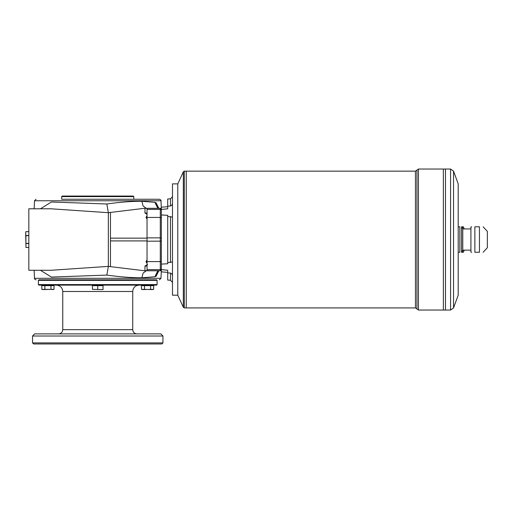 <?xml version="1.0" encoding="UTF-8"?>
<svg xmlns="http://www.w3.org/2000/svg" width="513" height="513" viewBox="0 0 513 513"><rect width="100%" height="100%" fill="white"/><g stroke="black" fill="none" stroke-linecap="round" stroke-linejoin="round"><path stroke-width="0.77" d="M158.376 270.768L156.106 276.276L154.849 276.744L141.87 277.796C131.944 277.828 120.266 276.924 106.839 275.09L51.39 277.071L40.463 270.28M158.806 270.768L156.106 276.276M44.855 289.358L41.79 289.358L43.323 289.576L41.79 289.358L41.79 285.658L44.855 285.658L44.855 289.358L54.032 289.358L54.032 285.658L44.855 285.658M43.323 289.576L50.973 289.358L50.973 285.658M103.042 289.358L103.042 285.658L92.443 285.658L92.443 289.358L103.042 289.576L92.443 289.358M54.032 289.358L52.506 289.576L54.032 289.358M150.63 289.358L153.688 289.358L153.688 285.658L141.447 285.658L141.447 289.358L142.98 289.576L150.63 289.358L150.63 285.658M153.688 289.358L152.162 289.576L153.688 289.358M141.447 289.358L144.506 289.358L144.506 285.658M144.506 289.358L152.162 289.576M102.459 285.228L93.026 285.549L102.459 285.549L102.35 285.125M38.372 280.354L38.905 279.822L156.58 279.822L157.113 280.354L38.372 280.354L38.372 284.593L157.113 284.593L157.113 280.354M32.543 342.902L162.942 342.902L161.884 343.966L33.602 343.966L32.543 342.902L32.543 336.015L162.942 336.015L162.942 342.902M157.113 284.593L156.58 285.125L38.905 285.125L38.372 284.593M458.199 226.817L459.847 226.817C462.296 226.817 462.296 226.817 459.847 226.817L459.847 252.261C462.296 252.261 462.296 252.261 459.847 252.261L458.199 252.261L459.847 252.261M479.443 226.817C484.368 226.817 484.368 226.817 479.443 226.817L479.443 252.261C484.368 252.261 484.368 252.261 479.443 252.261L474.871 252.261C470.915 252.261 470.915 252.261 474.871 252.261C470.915 252.261 470.915 252.261 474.871 252.261L474.871 226.817C470.915 226.817 470.915 226.817 474.871 226.817C470.915 226.817 470.915 226.817 474.871 226.817L479.443 226.817M483.143 226.817L487.35 231.376L487.35 247.702L483.143 252.261M471.71 226.817L470.915 227.028L470.915 252.05L471.71 252.261M167.713 272.403L161.351 271.845L161.351 269.626L167.713 270.255L167.713 280.104L170.47 280.245L170.47 273.108L167.713 272.884L170.47 273.108C171.81 273.576 172.477 274.545 172.483 276.026M161.351 269.626L161.351 264.105L167.713 263.753L167.713 216.441L172.483 217.114M167.713 216.441L167.713 215.319L161.351 214.966L161.351 264.105M161.351 214.966L161.351 209.445L167.713 208.817L167.713 198.973L170.47 198.826L170.47 205.963L167.713 206.188M167.713 206.675L161.351 207.226L161.351 209.445M172.483 261.963L167.713 262.637M172.483 203.052C172.477 204.527 171.81 205.495 170.47 205.963M177.78 184.199L177.78 294.879M177.466 183.878L172.483 183.878L172.483 295.193L177.466 295.193M28.831 231.639L25.919 231.639L25.65 233.569L25.919 235.499L28.831 235.499M157.882 270.768L154.849 276.744M147.039 208.387L144.506 208.31L108.346 212.69L50.967 208.791L28.831 208.791L28.831 270.28L50.967 270.28L108.346 266.388L106.839 275.09M147.039 270.691L144.506 270.761L108.346 266.388L108.346 212.69L106.839 203.988C120.26 202.109 131.937 201.205 141.87 201.276L154.849 202.334L157.882 208.304M40.463 208.791L51.39 202.007L106.839 203.988M161.351 268.594A1.058 1.058 180 0 1 160.293 269.652L147.039 269.652L147.039 270.723L160.293 270.768L161.351 269.71M147.039 217.448L147.039 237.872L160.293 237.872L160.293 217.448L147.039 217.448L147.039 208.349L160.293 208.349A1.058 1.058 -0 0 1 161.351 209.407M154.849 202.334L156.106 202.795L158.806 208.304M61.695 196.601L62.227 196.069L133.258 196.069L133.784 196.601L61.695 196.601L61.695 199.249L159.396 199.249L61.695 199.249M156.106 202.795L158.376 208.304M54.115 279.822L47.914 279.822M44.458 279.822L151.021 279.822M144.115 279.822L127.583 279.822M147.039 213.036L144.961 213.036L144.961 208.31M147.571 264.477L144.961 266.042L147.039 266.042M162.942 336.015L160.819 333.892L34.66 333.892L32.543 336.015M97.739 289.358L97.739 285.658M50.973 289.358L52.506 289.576M177.78 239.539L177.78 295.193L183.333 307.3L183.333 171.778L177.78 183.878L177.78 239.539M464.214 250.139A31.806 31.806 0 0 1 463.374 252.261L461.54 252.261L461.54 226.817L463.374 226.817A31.806 31.806 0 0 1 464.214 228.933M462.437 252.261A29.151 25.246 180 0 0 462.963 250.139M462.963 228.933A29.151 25.246 0 0 0 462.437 226.817M458.199 239.539L458.199 295.193L453.55 307.947L453.55 171.13L458.199 183.878L458.199 239.539M184.295 171.156L186.251 171.156L186.251 307.915L415.44 307.915L415.44 171.156L186.264 171.156L186.264 307.915L184.295 307.915L184.295 171.156L183.333 171.778M445.476 239.539L445.476 310.038L418.441 310.038L418.441 169.034L443.354 169.034L443.367 310.038L443.354 169.034L445.464 169.034L445.464 310.038L450.561 310.038L450.561 169.034L445.476 169.034L445.464 239.539M470.915 228.933L462.784 228.933L462.784 250.139L461.681 252.05M28.831 231.613L25.926 231.613L25.65 232.645L25.919 243.393L28.831 243.393M25.919 235.499L25.919 247.433L28.831 247.433M25.919 243.393L25.926 247.458L28.831 247.458M142.742 285.658L152.284 285.549L142.954 285.125M139.087 285.125C135.22 285.504 133.104 287.62 132.726 291.487L62.753 291.487C62.381 287.62 60.258 285.504 56.392 285.125M170.47 216.512L170.47 262.566M146.34 270.736L143.121 273.07L141.87 277.796M161.351 269.665A1.058 1.058 180 0 1 160.293 270.723L160.293 237.872L161.351 237.929M141.87 201.276L143.121 206.002L146.34 208.336M147.039 269.652L147.039 261.63L161.351 261.572M147.039 209.419L160.293 209.419L160.293 208.304L147.039 208.304M161.351 241.148L147.039 241.2L147.039 261.63M147.039 241.2L147.039 237.872M161.351 209.182L160.986 200.769L34.499 200.769L34.147 208.791M147.039 238.147L110.462 238.147M34.147 270.28L34.499 278.303L160.986 278.303L161.351 269.889M110.462 240.924L147.039 240.924M161.351 210.477A1.058 1.058 180 0 0 160.293 209.419L160.293 217.448L161.351 217.499M62.753 291.487L62.753 329.654L132.726 329.654C132.976 332.225 134.393 333.642 136.965 333.892M43.092 285.658L52.736 285.658M52.634 285.549L43.304 285.125M415.44 171.156L416.941 170.098L416.941 308.98L418.441 310.038M25.919 235.679L28.831 235.679M25.919 243.579L28.831 243.579M158.267 270.768L158.087 271.153L158.427 270.768M170.47 198.826L172.483 196.71M170.47 280.245L172.483 282.368M110.462 266.529L110.462 212.542M160.293 270.768L147.039 270.768M133.784 196.601L133.784 199.249M146.66 270.71L144.506 270.761M160.293 208.304L161.351 209.368M34.499 200.769L36.09 199.249M160.986 200.769C161.351 200.384 160.819 199.878 159.396 199.249M144.506 208.31L146.66 208.368M34.499 278.303C34.134 278.694 34.66 279.2 36.09 279.822M160.986 278.303L159.396 279.822M147.039 214.28L144.961 213.036M144.961 266.042L144.961 270.761M62.753 329.654C62.503 332.225 61.092 333.642 58.514 333.892M132.726 291.487L132.726 329.654M43.195 285.549L43.195 285.228M142.851 285.549L142.851 285.228M470.915 250.139L462.784 250.139M462.784 228.933L461.681 227.028M450.561 310.038L453.55 307.947M450.561 169.034L453.55 171.13M416.941 170.098L418.441 169.034M415.44 307.915L416.941 308.98M183.333 307.3L184.295 307.915M147.039 259.924L146 261.649L147.039 263.374M147.039 215.697L146 217.422L147.039 219.147"/></g></svg>

